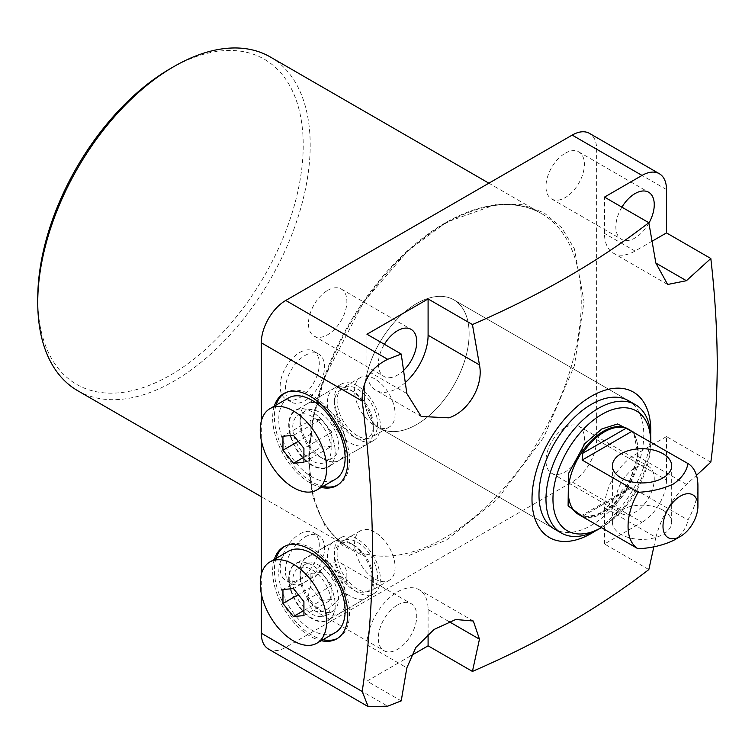 <?xml version="1.0" encoding="UTF-8"?>
<svg xmlns="http://www.w3.org/2000/svg" width="755" height="755" viewBox="0 0 755 755"><rect width="100%" height="100%" fill="white"/><g stroke="black" fill="none" stroke-linecap="round" stroke-linejoin="round"><path stroke-width="0.57" stroke-dasharray="3.77 2.83" d="M77.652 390.675A192.657 111.23 120 0 0 173.98 381.133A192.657 111.23 120 0 0 299.829 211.362A192.657 111.23 120 0 0 270.299 56.984M37.75 298.442A187.712 108.38 120 0 0 170.479 375.084A187.712 108.38 120 0 0 303.217 145.177A187.712 108.38 120 0 0 170.479 68.545M299.726 352.491A27.661 15.968 -60 0 1 313.551 351.122A27.661 15.968 -60 0 1 317.798 373.281A27.661 15.968 -60 0 1 299.726 397.659A27.661 15.968 -60 0 1 285.89 399.036A27.661 15.968 -60 0 1 281.653 376.868A27.661 15.968 -60 0 1 299.726 352.491M304.963 355.511A27.661 15.968 -60 0 1 318.789 354.142A27.661 15.968 -60 0 1 323.036 376.311A27.661 15.968 -60 0 1 304.963 400.688A27.661 15.968 -60 0 1 291.128 402.056A27.661 15.968 -60 0 1 286.891 379.888A27.661 15.968 -60 0 1 304.963 355.511M299.726 533.993A27.661 15.968 -60 0 1 313.551 532.624A27.661 15.968 -60 0 1 317.798 554.783A27.661 15.968 -60 0 1 299.726 579.16A27.661 15.968 -60 0 1 285.89 580.538A27.661 15.968 -60 0 1 281.653 558.37A27.661 15.968 -60 0 1 299.726 533.993M304.963 537.013A27.661 15.968 -60 0 1 318.789 535.644A27.661 15.968 -60 0 1 323.036 557.813A27.661 15.968 -60 0 1 304.963 582.19A27.661 15.968 -60 0 1 291.128 583.558A27.661 15.968 -60 0 1 286.891 561.39A27.661 15.968 -60 0 1 304.963 537.013M403.632 370.403A27.171 15.685 -60 0 1 397.526 375.075A27.171 15.685 -60 0 1 383.946 376.424A27.171 15.685 -60 0 1 384.389 344.299M327.67 290.373A27.171 15.685 -60 0 1 341.251 289.033A27.171 15.685 -60 0 1 345.412 310.805A27.171 15.685 -60 0 1 327.67 334.739A27.171 15.685 -60 0 1 314.08 336.088A27.171 15.685 -60 0 1 309.918 314.316A27.171 15.685 -60 0 1 327.67 290.373M648.904 223.131A27.171 15.685 -60 0 1 635.049 237.948A27.171 15.685 -60 0 1 621.469 239.288A27.171 15.685 -60 0 1 621.912 207.163M565.193 153.246A27.171 15.685 -60 0 1 578.774 151.897A27.171 15.685 -60 0 1 582.935 173.669A27.171 15.685 -60 0 1 565.193 197.612A27.171 15.685 -60 0 1 551.603 198.952A27.171 15.685 -60 0 1 547.441 177.189A27.171 15.685 -60 0 1 565.193 153.246M635.049 467.845A27.171 15.685 -60 0 1 648.63 466.496A27.171 15.685 -60 0 1 652.801 488.268A27.171 15.685 -60 0 1 635.049 512.211A27.171 15.685 -60 0 1 621.469 513.56A27.171 15.685 -60 0 1 617.297 491.788A27.171 15.685 -60 0 1 635.049 467.845M565.193 427.509A27.171 15.685 -60 0 1 578.774 426.169A27.171 15.685 -60 0 1 582.935 447.941A27.171 15.685 -60 0 1 565.193 471.875A27.171 15.685 -60 0 1 551.603 473.225A27.171 15.685 -60 0 1 547.441 451.452A27.171 15.685 -60 0 1 565.193 427.509M397.526 604.981A27.171 15.685 -60 0 1 411.107 603.632A27.171 15.685 -60 0 1 415.278 625.404A27.171 15.685 -60 0 1 397.526 649.347A27.171 15.685 -60 0 1 383.946 650.687A27.171 15.685 -60 0 1 379.774 628.915A27.171 15.685 -60 0 1 397.526 604.981M327.67 564.646A27.171 15.685 -60 0 1 341.251 563.296A27.171 15.685 -60 0 1 345.412 585.068A27.171 15.685 -60 0 1 327.67 609.011A27.171 15.685 -60 0 1 314.08 610.361A27.171 15.685 -60 0 1 309.918 588.589A27.171 15.685 -60 0 1 327.67 564.646M274.31 406.143A53.105 30.662 -120 0 0 310.201 482.964A53.105 30.662 -120 0 0 321.243 487.428M337.608 485.069A53.105 30.662 -120 0 0 338.504 484.587A53.105 30.662 -120 0 0 346.639 442.034A53.105 30.662 -120 0 0 311.947 395.243A53.105 30.662 -120 0 0 285.399 392.609A53.105 30.662 -120 0 0 284.541 393.138M276.056 405.133A53.105 30.662 -120 0 0 311.947 481.964A53.105 30.662 -120 0 0 322.989 486.418M274.31 559.408A53.105 30.662 -120 0 0 310.201 636.238A53.105 30.662 -120 0 0 321.243 640.693M337.608 638.334A53.105 30.662 -120 0 0 338.504 637.862A53.105 30.662 -120 0 0 346.639 595.308A53.105 30.662 -120 0 0 311.947 548.508A53.105 30.662 -120 0 0 285.399 545.884A53.105 30.662 -120 0 0 284.541 546.412M276.056 558.398A53.105 30.662 -120 0 0 311.947 635.229A53.105 30.662 -120 0 0 322.989 639.683M405.341 382.492A43.224 24.953 -60 0 1 397.526 388.183A43.224 24.953 -60 0 1 375.914 390.326A43.224 24.953 -60 0 1 366.958 370.535L366.958 334.238M628.434 400.65L453.783 299.82L628.434 400.65A74.094 42.78 -60 0 1 639.796 460.022A74.094 42.78 -60 0 1 591.382 525.32A74.094 42.78 -60 0 1 554.34 528.991L379.69 428.161A74.094 42.78 120 0 0 416.741 424.489A74.094 42.78 120 0 0 465.146 359.191A74.094 42.78 120 0 0 453.783 299.82A74.094 42.78 120 0 0 416.741 303.482A74.094 42.78 120 0 0 368.327 368.78A74.094 42.78 120 0 0 379.69 428.161A74.094 42.78 120 0 0 416.741 424.489A74.094 42.78 120 0 0 465.146 359.191A74.094 42.78 120 0 0 453.783 299.82A74.094 42.78 120 0 0 416.741 303.482A74.094 42.78 120 0 0 368.327 368.78A74.094 42.78 120 0 0 379.69 428.161L554.34 528.991M311.947 465.42A32.852 18.969 60 0 1 288.721 425.188A32.852 18.969 60 0 1 311.947 411.777L311.947 411.777A32.852 18.969 60 0 1 335.173 452.009A32.852 18.969 60 0 1 311.947 465.42M312.202 411.919L312.202 411.928A32.493 18.762 -120 0 0 312.202 411.919A32.493 18.762 -120 0 0 295.951 410.314A32.493 18.762 -120 0 0 290.968 436.352A32.493 18.762 -120 0 0 312.202 464.986A32.493 18.762 -120 0 0 328.444 466.599A32.493 18.762 -120 0 0 335.173 451.726A32.493 18.762 -120 0 0 312.202 411.928M311.947 618.694A32.852 18.969 60 0 1 288.721 578.462A32.852 18.969 60 0 1 311.947 565.051L311.947 565.051A32.852 18.969 60 0 1 335.173 605.284A32.852 18.969 60 0 1 311.947 618.694M312.202 565.193L312.202 565.193A32.493 18.762 -120 0 0 295.951 563.579A32.493 18.762 -120 0 0 290.968 589.617A32.493 18.762 -120 0 0 312.202 618.26A32.493 18.762 -120 0 0 328.444 619.864A32.493 18.762 -120 0 0 335.173 604.991A32.493 18.762 -120 0 0 312.202 565.193L312.202 565.193M357.36 385.852A32.493 18.762 -120 0 0 341.109 384.238A32.493 18.762 -120 0 0 336.126 410.286A32.493 18.762 -120 0 0 357.36 438.919A32.493 18.762 -120 0 0 373.602 440.524A32.493 18.762 -120 0 0 378.585 414.486A32.493 18.762 -120 0 0 357.36 385.852M357.36 539.117A32.493 18.762 -120 0 0 341.109 537.513A32.493 18.762 -120 0 0 336.126 563.551A32.493 18.762 -120 0 0 357.36 592.184A32.493 18.762 -120 0 0 373.602 593.798A32.493 18.762 -120 0 0 378.585 567.751A32.493 18.762 -120 0 0 357.36 539.117M357.36 435.777A28.652 16.544 60 0 1 338.636 410.531A28.652 16.544 60 0 1 343.034 387.57A28.652 16.544 60 0 1 357.36 388.995A28.652 16.544 60 0 1 376.075 414.24A28.652 16.544 60 0 1 371.686 437.202A28.652 16.544 60 0 1 357.36 435.777M374.82 378.906A28.652 16.544 -120 0 0 360.494 377.491A28.652 16.544 -120 0 0 356.105 400.443A28.652 16.544 -120 0 0 374.82 425.697A28.652 16.544 -120 0 0 389.146 427.113A28.652 16.544 -120 0 0 393.544 404.151A28.652 16.544 -120 0 0 374.82 378.906M357.36 589.042A28.652 16.544 60 0 1 338.636 563.796A28.652 16.544 60 0 1 343.034 540.844A28.652 16.544 60 0 1 357.36 542.26A28.652 16.544 60 0 1 376.075 567.505A28.652 16.544 60 0 1 371.686 590.467A28.652 16.544 60 0 1 357.36 589.042M374.82 532.171A28.652 16.544 -120 0 0 360.494 530.756A28.652 16.544 -120 0 0 356.105 553.717A28.652 16.544 -120 0 0 374.82 578.962A28.652 16.544 -120 0 0 389.146 580.378A28.652 16.544 -120 0 0 393.544 557.426A28.652 16.544 -120 0 0 374.82 532.171M446.432 540.042L497.083 499.64L543.742 437.315L574.385 365.75L584.049 301.67L574.385 248.754L561.616 227.661L543.742 212.57L521.733 204.633L497.083 204.124L446.432 222.215L407.898 250.82L363.853 301.67L324.999 376.452L313.042 419.025L308.804 460.588L313.042 497.252L324.999 526.018L342.742 545.487L363.853 555.935L407.898 555.935L446.432 540.042M268.459 649.036A34.579 19.96 120 0 0 285.749 647.328L572.177 481.964A34.579 19.96 120 0 0 596.629 439.608L596.629 149.207A34.579 19.96 120 0 0 589.466 133.38M261.296 421.186L261.296 440.288M261.296 574.451L261.296 593.553M648.828 569.572L604.481 543.977L642.033 522.3L572.177 481.964M401.226 700.885L366.958 681.104L410.862 655.765M596.629 439.608L666.486 479.944L666.486 436.588L710.823 462.183M666.486 479.944A34.579 19.96 -60 0 1 642.033 522.3M652.103 241.204L635.049 251.056A43.224 24.953 -60 0 1 613.438 253.189A43.224 24.953 -60 0 1 604.481 233.408L604.481 197.102M666.486 436.588L635.049 454.736A43.224 24.953 120 0 0 604.481 507.671L604.481 543.977M428.094 634.087L428.094 609.512A43.224 24.953 120 0 0 419.138 589.731A43.224 24.953 120 0 0 385.833 601.31A43.224 24.953 120 0 0 366.958 644.808L366.958 681.104M650.659 434.757A83.975 48.48 -60 0 1 594.987 531.18M604.481 507.671L655.859 537.333L653.868 546.724M655.859 537.333C661.38 517.033 671.563 499.395 686.418 484.399L696.478 475.339M650.763 442.062A69.158 39.93 -60 0 1 650.763 442.638L650.763 442.062M697.922 485.994A49.396 28.52 -60 0 1 687.937 519.987L632.048 487.721L629.245 488.004L626.169 491.118A49.396 28.52 -60 0 1 604.311 512.617A49.396 28.52 -60 0 1 582.454 516.363L581.256 516.005M662.994 510.191A29.643 17.11 0 0 0 630.689 506.482A29.643 17.11 0 0 0 612.399 522.29A29.643 17.11 0 0 0 621.072 534.389A29.643 17.11 0 0 0 653.377 538.107A29.643 17.11 0 0 0 671.676 522.29A29.643 17.11 0 0 0 662.994 510.191M650.763 438.598A74.094 42.78 -60 0 1 598.375 529.349M650.763 442.638A69.158 39.93 -60 0 1 601.867 527.339A69.158 39.93 -60 0 1 601.367 527.622L601.867 527.339M673.469 540.448C681.841 534.502 686.663 527.688 687.937 519.987M288.486 397.961A46.933 27.095 -120 0 0 285.626 446.724A46.933 27.095 -120 0 0 328.538 481.36A46.933 27.095 -120 0 0 335.409 479.246M328.887 459.125A27.171 15.685 -120 0 0 332.87 457.898A27.171 15.685 -120 0 0 334.522 429.661A27.171 15.685 -120 0 0 309.682 409.606A27.171 15.685 -120 0 0 305.7 410.833A27.171 15.685 -120 0 0 300.075 423.272A27.171 15.685 -120 0 0 319.28 456.548A27.171 15.685 -120 0 0 328.887 459.125M302.34 413.844A27.171 15.685 60 0 1 327.189 433.898A27.171 15.685 60 0 1 325.537 462.126A27.171 15.685 60 0 1 321.555 463.362A27.171 15.685 60 0 1 296.706 443.308A27.171 15.685 60 0 1 298.367 415.071A27.171 15.685 60 0 1 302.34 413.844M334.541 461.805A32.493 18.762 -120 0 0 339.297 460.333A32.493 18.762 -120 0 0 341.279 426.566A32.493 18.762 -120 0 0 311.56 402.575A32.493 18.762 -120 0 0 306.804 404.048A32.493 18.762 -120 0 0 300.075 418.921A32.493 18.762 -120 0 0 323.055 458.729A32.493 18.762 -120 0 0 334.541 461.805M361.862 446.026A32.493 18.762 -120 0 0 366.619 444.563A32.493 18.762 -120 0 0 373.348 429.68A32.493 18.762 -120 0 0 350.367 389.882A32.493 18.762 -120 0 0 338.882 386.805A32.493 18.762 -120 0 0 334.125 388.278A32.493 18.762 -120 0 0 332.143 422.045A32.493 18.762 -120 0 0 361.862 446.026M363.608 439.514A27.557 15.912 -120 0 0 373.348 425.65A27.557 15.912 -120 0 0 353.868 391.902A27.557 15.912 -120 0 0 344.12 389.287A27.557 15.912 -120 0 0 336.985 415.911A27.557 15.912 -120 0 0 363.608 439.514M293.44 435.314L321.375 419.185L310.9 420.12L282.955 436.258M310.9 420.12L310.9 434.097L298.3 441.364M310.9 434.097L321.375 447.13L303.916 457.209M321.375 447.13L331.86 446.196L303.916 462.324M331.86 446.196L331.86 432.219L303.916 448.357M331.86 432.219L321.375 419.185M288.486 551.226A46.933 27.095 -120 0 0 285.626 599.998A46.933 27.095 -120 0 0 328.538 634.634A46.933 27.095 -120 0 0 335.409 632.511M309.682 562.881A27.171 15.685 -120 0 0 305.7 564.108A27.171 15.685 -120 0 0 300.075 576.546A27.171 15.685 -120 0 0 319.28 609.813A27.171 15.685 -120 0 0 328.887 612.39A27.171 15.685 -120 0 0 332.87 611.163A27.171 15.685 -120 0 0 334.522 582.926A27.171 15.685 -120 0 0 309.682 562.881M321.555 616.627A27.171 15.685 60 0 1 296.706 596.573A27.171 15.685 60 0 1 298.367 568.336A27.171 15.685 60 0 1 302.34 567.109A27.171 15.685 60 0 1 327.189 587.163A27.171 15.685 60 0 1 325.537 615.401A27.171 15.685 60 0 1 321.555 616.627M311.56 555.85A32.493 18.762 -120 0 0 306.804 557.313A32.493 18.762 -120 0 0 300.075 572.196A32.493 18.762 -120 0 0 323.055 611.994A32.493 18.762 -120 0 0 334.541 615.07A32.493 18.762 -120 0 0 339.297 613.598A32.493 18.762 -120 0 0 341.279 579.831A32.493 18.762 -120 0 0 311.56 555.85M338.882 540.07A32.493 18.762 -120 0 0 334.125 541.543A32.493 18.762 -120 0 0 332.143 575.31A32.493 18.762 -120 0 0 361.862 599.3A32.493 18.762 -120 0 0 366.619 597.828A32.493 18.762 -120 0 0 373.348 582.954A32.493 18.762 -120 0 0 350.367 543.156A32.493 18.762 -120 0 0 338.882 540.07M344.12 542.562A27.557 15.912 -120 0 0 336.985 569.176A27.557 15.912 -120 0 0 363.608 592.779A27.557 15.912 -120 0 0 373.348 578.915A27.557 15.912 -120 0 0 353.868 545.167A27.557 15.912 -120 0 0 344.12 542.562M303.916 610.474L321.375 600.395L331.86 599.461L303.916 615.589M331.86 599.461L331.86 585.484L303.916 601.622M331.86 585.484L321.375 572.45L293.44 588.589M321.375 572.45L310.9 573.385L282.955 589.523M310.9 573.385L310.9 587.362L298.3 594.638M310.9 587.362L321.375 600.395M445.035 537.626A192.657 111.23 -60 0 1 348.706 547.167A192.657 111.23 -60 0 1 319.176 392.789A192.657 111.23 -60 0 1 445.035 223.018A192.657 111.23 -60 0 1 541.354 213.476A192.657 111.23 -60 0 1 570.884 367.855A192.657 111.23 -60 0 1 445.035 537.626M406.851 393.563L366.958 370.535M285.749 647.328L387.683 706.18M666.486 189.543L596.629 149.207M448.895 621.525L428.094 609.512M366.958 644.808L406.851 667.835M635.049 251.056L604.481 233.408M686.418 484.399L635.049 454.736M584.228 517.722L601.867 512.815L629.425 482.285L637.966 454.68L633.624 432.162M578.566 514.457A49.396 28.52 120 0 0 603.264 512.013A49.396 28.52 120 0 0 635.531 468.477A49.396 28.52 120 0 0 627.962 428.897C649.272 437.711 632.567 496.611 602.273 511.909C587.758 519.506 580.793 515.929 578.566 514.457M582.162 516.533L632.048 487.721M626.169 491.118L582.454 516.363M488.881 183.182L541.354 213.476C515.118 199.084 483.332 202.293 446.016 223.121C399.942 249.263 354.529 304.454 330.284 363.901C296.347 443.459 305.058 523.961 348.706 547.167L261.296 496.705M318.789 354.142L313.551 351.122M318.789 535.644L313.551 532.624M341.251 289.033L411.107 329.359M578.774 151.897L648.63 192.232M578.774 426.169L648.63 466.496M341.251 563.296L411.107 603.632M285.399 392.609L283.654 393.619M285.399 545.884L283.654 546.884M421.186 416.458L375.914 390.326M341.109 384.238L295.951 410.314M341.109 537.513L295.951 563.579M360.494 377.491L343.034 387.57M360.494 530.756L343.034 540.844M291.128 402.056L285.89 399.036M291.128 583.558L285.89 580.538M314.08 336.088L383.946 376.424M551.603 198.952L621.469 239.288M551.603 473.225L621.469 513.56M314.08 610.361L383.946 650.687M338.504 484.587L336.749 485.597M338.504 637.862L336.749 638.862M667.637 284.484L613.438 253.189M473.338 621.016L419.138 589.731M373.602 440.524L328.444 466.599M373.602 593.798L328.444 619.864M389.146 427.113L371.686 437.202M389.146 580.378L371.686 590.467M612.399 522.29L612.399 465.826M629.245 488.004L581.01 515.854M671.676 522.29L671.676 465.826M332.87 457.898L325.537 462.126M366.619 444.563L339.297 460.333M353.868 391.902L350.367 389.882M373.348 425.65L373.348 429.68M305.7 410.833L298.367 415.071M319.28 456.548L323.055 458.729M300.075 423.272L300.075 418.921M334.125 388.278L306.804 404.048M305.7 564.108L298.367 568.336M319.28 609.813L323.055 611.994M300.075 576.546L300.075 572.196M334.125 541.543L306.804 557.313M332.87 611.163L325.537 615.401M366.619 597.828L339.297 613.598M353.868 545.167L350.367 543.156M373.348 578.915L373.348 582.954"/><path stroke-width="1.13" d="M37.75 302.481L37.75 298.442A187.712 108.38 120 0 1 170.479 68.545L173.971 66.534A192.657 111.23 120 0 0 173.971 66.525A192.657 111.23 120 0 0 37.75 302.481A192.657 111.23 120 0 0 77.652 390.675L261.296 496.705M384.389 344.299A27.171 15.685 -60 0 1 397.526 330.709A27.171 15.685 -60 0 1 411.107 329.359A27.171 15.685 -60 0 1 403.632 370.403M621.912 207.163A27.171 15.685 -60 0 1 635.049 193.573A27.171 15.685 -60 0 1 648.63 192.232A27.171 15.685 -60 0 1 648.904 223.131M594.987 531.18A83.975 48.48 -60 0 1 532.001 499.102A83.975 48.48 -60 0 1 591.382 396.252A83.975 48.48 -60 0 1 650.763 430.539A83.975 48.48 -60 0 1 650.659 434.757M696.478 475.339L710.823 462.183C714.985 430.633 717.118 397.923 717.25 364.052C717.118 330.029 714.985 294.846 710.823 258.503L686.418 280.709L667.637 284.484L655.859 263.061L648.828 222.706C598.488 261.541 539.693 295.488 472.432 324.546L479.463 364.91C483.719 385.352 468.817 411.267 448.895 417.845L421.186 416.458L406.851 393.563L401.226 354.019L387.683 359.314L285.749 300.462A34.579 19.96 120 0 0 261.296 342.808L261.296 421.186M261.296 342.808L362.202 401.065C361.739 381.917 370.233 367.996 387.683 359.314M362.202 401.065C368.846 453.302 372.3 503.698 372.564 552.245C372.3 600.499 368.846 646.903 362.202 691.467L261.296 633.209A34.579 19.96 120 0 0 268.459 649.036L368.157 706.595L362.202 691.467M321.243 487.428A53.105 30.662 -120 0 0 336.749 485.597A53.105 30.662 -120 0 0 344.893 443.043A53.105 30.662 -120 0 0 310.201 396.252A53.105 30.662 -120 0 0 283.654 393.619A53.105 30.662 -120 0 0 274.31 406.143M284.541 393.138A53.105 30.662 -120 0 0 276.056 405.133M321.243 640.693A53.105 30.662 -120 0 0 336.749 638.862A53.105 30.662 -120 0 0 344.893 596.318A53.105 30.662 -120 0 0 310.201 549.517A53.105 30.662 -120 0 0 283.654 546.884A53.105 30.662 -120 0 0 274.31 559.408M284.541 546.412A53.105 30.662 -120 0 0 276.056 558.398M561.324 533.021L554.34 528.991A74.094 42.78 -60 0 1 542.977 469.61A74.094 42.78 -60 0 1 591.382 404.321A74.094 42.78 -60 0 1 628.434 400.65L635.417 404.68A74.094 42.78 -60 0 1 650.763 438.598L650.763 442.062A69.158 39.93 -60 0 0 601.612 414.542A69.158 39.93 -60 0 0 552.962 499.102A69.158 39.93 -60 0 0 601.367 527.622L598.375 529.349A74.094 42.78 -60 0 1 561.324 533.021A74.094 42.78 -60 0 1 545.978 499.102A74.094 42.78 -60 0 1 598.375 408.351A74.094 42.78 -60 0 1 635.417 404.68M488.881 183.182L270.299 56.984A192.657 111.23 120 0 0 173.98 66.525L170.479 68.545M261.296 440.288L261.296 574.451M261.296 593.553L261.296 633.209M572.177 135.098L642.033 175.424A34.579 19.96 -60 0 1 659.323 173.716L589.466 133.38A34.579 19.96 120 0 0 572.177 135.098L285.749 300.462M410.862 655.765L428.094 645.818L472.432 671.412C539.693 642.354 598.488 608.407 648.828 569.572L653.868 546.724M368.157 706.595L387.683 706.18L401.226 700.885L406.851 667.835L415.826 647.488L434.05 629.462L455.709 619.506L473.338 621.016L479.463 639.174L472.432 671.412M642.033 175.424L604.481 197.102L648.828 222.706M472.432 324.546L428.094 298.942L366.958 334.238L401.226 354.019M659.323 173.716A34.579 19.96 -60 0 1 666.486 189.543L666.486 232.899L652.103 241.204M710.823 258.503L666.486 232.899M428.094 298.942L428.094 335.248A43.224 24.953 -60 0 1 405.341 382.492M428.094 645.818L428.094 634.087M322.989 486.418A53.105 30.662 -120 0 0 337.608 485.069M322.989 639.683A53.105 30.662 -120 0 0 337.608 638.334M630.651 430.444L627.962 428.897A49.396 28.52 120 0 0 603.264 431.341A49.396 28.52 120 0 0 570.988 474.876A49.396 28.52 120 0 0 578.566 514.457L638.051 548.791A49.396 28.52 -60 0 1 638.051 492.326L582.162 460.059L582.454 453.444A49.396 28.52 -60 0 1 604.311 431.945A49.396 28.52 -60 0 1 626.169 428.198L687.937 463.523A49.396 28.52 -60 0 1 697.922 485.994L697.922 506.161A24.698 14.26 -60 0 1 680.453 536.409A24.698 14.26 -60 0 1 662.994 526.329A24.698 14.26 -60 0 1 680.453 496.073A24.698 14.26 -60 0 1 697.922 506.161M638.051 492.326C651.31 491.609 663.116 488.825 673.469 483.974C681.841 478.038 686.663 471.224 687.937 463.523M638.051 548.791C651.31 548.083 663.116 545.299 673.469 540.448L680.453 536.409M621.072 477.924A29.643 17.11 180 0 1 612.399 465.826A29.643 17.11 180 0 1 630.689 450.018A29.643 17.11 180 0 1 662.994 453.727A29.643 17.11 180 0 1 671.676 465.826A29.643 17.11 180 0 1 653.377 481.633A29.643 17.11 180 0 1 621.072 477.924M310.031 492.052A46.933 27.095 -120 0 0 316.902 489.929A46.933 27.095 -120 0 0 319.761 441.165A46.933 27.095 -120 0 0 276.84 406.53A46.933 27.095 -120 0 0 269.969 408.644A46.933 27.095 -120 0 0 267.11 457.417A46.933 27.095 -120 0 0 310.031 492.052M316.902 489.929L335.409 479.246A46.933 27.095 -120 0 0 338.278 430.473A46.933 27.095 -120 0 0 295.356 395.837A46.933 27.095 -120 0 0 288.486 397.961L269.969 408.644M282.955 450.225L282.955 436.258L293.44 435.314L303.916 448.357L303.916 462.324L293.44 463.259L282.955 450.225L298.3 441.364M303.916 457.209L293.44 463.259M276.84 559.795A46.933 27.095 -120 0 0 269.969 561.918A46.933 27.095 -120 0 0 267.11 610.682A46.933 27.095 -120 0 0 310.031 645.317A46.933 27.095 -120 0 0 316.902 643.194A46.933 27.095 -120 0 0 319.761 594.43A46.933 27.095 -120 0 0 276.84 559.795M316.902 643.194L335.409 632.511A46.933 27.095 -120 0 0 338.278 583.738A46.933 27.095 -120 0 0 295.356 549.102A46.933 27.095 -120 0 0 288.486 551.226L269.969 561.918M303.916 601.622L303.916 615.589L293.44 616.533L282.955 603.49L282.955 589.523L293.44 588.589L303.916 601.622M293.44 616.533L303.916 610.474M298.3 594.638L282.955 603.49M479.463 639.174L448.895 621.525M428.094 335.248L479.463 364.91M655.859 263.07L686.418 280.709M633.624 432.162L617.571 423.98L601.867 428.925L584.908 443.562L568.487 473.574L568.109 505.85L584.228 517.722M582.454 453.444L626.169 428.198M632.048 431.256L582.162 460.059"/></g></svg>
